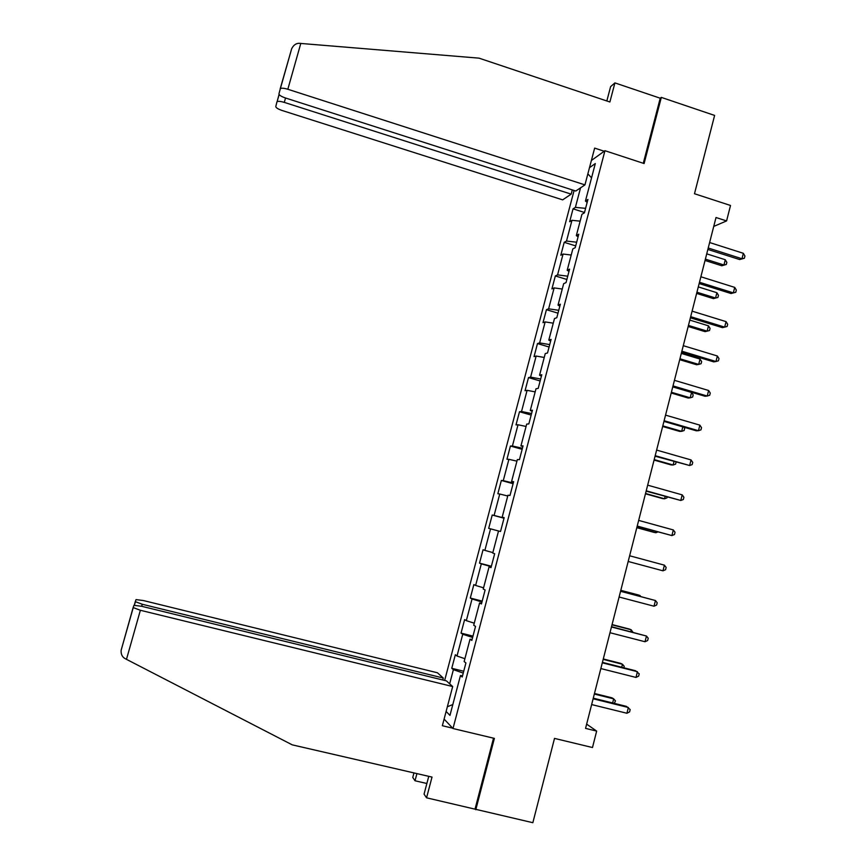 <?xml version="1.0" encoding="UTF-8"?>
<svg xmlns="http://www.w3.org/2000/svg" width="866" height="866" viewBox="0 0 866 866"><rect width="100%" height="100%" fill="white"/><g stroke="black" fill="none" stroke-linecap="round" stroke-linejoin="round"><path stroke-width="1.3" d="M574.104 190.488L444.648 680.449M428.757 776.326L424.059 794.133L426.559 797.813L532.85 822.7L554.511 738.406L592.485 747.531L596.663 731.088L586.65 724.138M475.791 809.732L494.378 738.384L452.994 728.523L604.955 150.706L644.098 163.544L661.321 97.393L660.228 98.215L643.286 163.273M661.321 97.393L714.612 115.427L694.489 193.735L730.514 205.469L726.585 220.927L716.009 217.518L585.557 728.393L596.663 731.088M452.994 728.523L444.106 719.083M591.37 160.513L604.955 150.706M462.541 675.751L460.452 675.567L462.206 677.039L465.919 662.934L464.144 661.559L470.032 639.195L471.84 640.418L475.542 626.378L473.713 625.241L479.58 602.963L481.442 603.959L485.122 589.973L483.239 589.075L489.074 566.894L491 567.641L494.67 553.72L492.722 553.06L498.535 530.966L500.526 531.486L504.174 517.619L502.172 517.186L507.963 495.19L509.998 495.482L513.635 481.68L511.579 481.474L517.348 459.575L519.438 459.63L523.053 445.882L520.942 445.903L526.69 424.091L528.834 423.929L532.438 410.235L530.273 410.495L535.989 388.769L538.197 388.379L541.78 374.74L539.561 375.216L545.255 353.588L547.518 352.971L551.09 339.396L548.806 340.1L554.489 318.547L556.795 317.714L560.356 304.193L558.029 305.113L563.669 283.658L566.039 282.608L569.579 269.142L567.198 270.279L572.827 248.921L575.24 247.644L578.769 234.231L576.334 235.595L581.941 214.313L584.409 212.83L587.927 199.472L585.438 201.042L595.31 163.555L589.486 167.668M460.452 675.567L449.963 715.392L446.12 711.451M449.66 683.815L453.394 669.667L451.76 668.292L463.732 671.247M580.545 187.835L575.392 207.375L573.054 208.847L569.655 221.707L571.971 220.31L566.505 241.051L564.21 242.328L560.8 255.232L563.073 254.041L557.574 274.868L555.344 275.94L551.913 288.898L554.132 287.913L548.622 308.816L546.435 309.682L542.993 322.693L545.158 321.914L539.626 342.914L537.483 343.564L534.041 356.63L536.151 356.056L530.587 377.132L528.509 377.587L525.045 390.707L527.113 390.339L521.527 411.502L519.492 411.74L516.006 424.914L518.02 424.762L512.412 446.012L510.431 446.033L506.946 459.261L508.905 459.316L503.276 480.652L501.349 480.468L497.842 493.739L499.747 494.021L494.096 515.443L492.224 515.032L488.695 528.368L490.557 528.855L484.873 550.375L483.055 549.748L479.515 563.138L481.323 563.842L475.618 585.448L473.854 584.604L470.303 598.049L472.057 598.969L466.33 620.662L464.62 619.601L461.048 633.1L462.747 634.248L456.999 656.027L455.343 654.739L451.76 668.292M472.1 639.465L470.032 639.195M456.999 656.027L464.901 658.701M462.747 634.248L472.62 637.473M481.615 603.321L479.58 602.963M466.33 620.662L474.254 623.184M472.057 598.969L481.961 602.011M491.087 567.338L489.074 566.894M475.618 585.448L483.564 587.819M481.323 563.842L491.249 566.689M484.873 550.375L492.841 552.595M490.557 528.855L498.535 530.988M504.131 517.76L502.172 517.186M494.096 515.443L504.066 518.03M499.747 494.021L507.747 496.002M513.516 482.124L511.579 481.474M503.276 480.652L513.267 483.055M508.905 459.316L516.926 461.156M522.858 446.64L520.942 445.903M512.412 446.012L522.436 448.231M518.02 424.762L526.063 426.451M532.157 411.307L530.273 410.495M521.527 411.502L531.572 413.547M527.113 390.339L535.166 391.887M541.423 376.125L539.561 375.216M530.587 377.132L540.665 378.994M536.151 356.056L544.238 357.463M550.646 341.085L548.806 340.1M539.626 342.914L549.726 344.592M545.158 321.914L553.266 323.17M559.837 306.185L558.029 305.113M548.622 308.816L558.743 310.32M554.132 287.913L562.261 289.028M568.984 271.426L567.198 270.279M557.574 274.868L567.728 276.2M563.073 254.041L571.214 255.026M578.098 236.819L576.334 235.595M566.505 241.051L576.68 242.209M571.971 220.31L580.133 221.155M587.17 202.352L585.438 201.042M575.392 207.375L585.589 208.349M587.852 173.86L591.543 177.833M713.736 226.416L726.585 220.927M447.354 706.743L452.821 704.545M453.394 669.667L463.245 673.088M573.054 208.847L584.496 212.484M564.21 242.328L575.695 245.912M555.344 275.94L566.862 279.48M546.435 309.682L557.996 313.178M537.483 343.564L549.087 347.006M528.509 377.587L540.146 380.975M519.492 411.74L531.161 415.074M510.431 446.033L522.155 449.324M501.349 480.468L513.105 483.704M492.224 515.032L504.012 518.225M479.515 563.138L491.368 566.256M470.303 598.049L482.189 601.101M461.048 633.1L472.977 636.109M707.858 249.451L739.661 259.562L741.978 258.761L708.215 248.012M743.353 253.305L744.933 256.044L744.381 258.23L741.978 258.761L743.353 253.305L709.622 242.534M744.381 258.23L739.661 259.562M705.043 260.471L721.779 265.765L723.944 265.007L725.286 259.735L706.732 253.846M705.379 259.129L723.944 265.007L726.303 264.476L721.779 265.765M725.286 259.735L726.845 262.376L726.303 264.476M584.951 184.88L287.826 89.263C284.048 88.126 281.558 87.91 280.368 88.613L278.939 93.842C279.079 95.13 281.255 96.516 285.477 97.988L575.793 191.029L584.951 184.88L594.65 148.108L604.219 151.247M280.151 88.927L291.658 48.777C293.422 45.238 295.858 43.408 298.965 43.3L479.039 58.152L609.88 101.993L614.914 82.898L610.617 86.622L606.828 100.976M614.914 82.898L660.228 98.215M276.914 102.004L275.789 106.561C275.929 107.774 278.04 109.084 282.11 110.491L562.651 199.862L571.181 194.136L284.286 102.383C280.627 101.29 278.235 101.062 277.098 101.712L279.069 94.426M572.296 189.914L571.181 194.136M126.479 659.34L124.801 658.441C122.084 656.753 120.872 654.036 121.132 650.29L133.137 607.542L140.368 610.281L126.479 659.34L292.221 744.847L432.015 777.083L426.559 797.813M442.753 679.983L443.273 678.035L437.438 672.774L143.42 600.549L136.038 599.608L135.28 601.654L142.251 604.262L141.678 606.287M443.273 678.035L142.251 604.262M426.862 783.492L415.02 780.775L412.757 777.441L413.959 772.916M416.914 773.598L415.02 780.775M452.658 728.176L442.353 725.719L452.68 686.543L446.423 680.882L141.623 606.276L133.949 605.334L133.137 607.542M452.68 686.543L140.368 610.281M475.098 808.855L493.512 738.178M699.143 283.561L731.056 293.531L733.34 292.87L699.468 282.273M734.725 287.393L736.327 290.088L735.775 292.275L733.34 292.87L734.725 287.393L700.875 276.774M735.775 292.275L731.056 293.531M690.397 317.8L722.417 327.64L724.669 327.121L690.689 316.675M726.065 321.622L727.678 324.263L727.115 326.46L724.669 327.121L726.065 321.622L692.096 311.154M696.632 293.412L713.411 298.629L715.554 298.012L716.907 292.719L698.288 286.906M696.935 292.221L715.554 298.012L717.936 297.428L713.411 298.629M716.907 292.719L718.477 295.317L717.936 297.428M688.178 326.482L705.021 331.635L707.132 331.148L708.485 325.832L689.812 320.095M688.448 325.432L707.132 331.148L709.535 330.509L710.077 328.376L708.485 325.832M681.618 352.191L713.736 361.88L715.966 361.512L681.867 351.217M717.362 355.991L718.997 358.589L718.434 360.786L715.966 361.512L717.362 355.991L683.285 345.675M672.806 386.712L705.032 396.26L707.219 396.033L673.012 385.9M708.626 390.49L710.272 393.045L709.709 395.253L707.219 396.033L708.626 390.49L674.43 380.326M663.951 421.385L696.286 430.792L698.451 430.705L664.125 420.724M699.858 425.141L701.525 427.642L700.962 429.861L698.451 430.705L699.858 425.141L665.543 415.128M679.702 359.682L696.6 364.759L698.678 364.413L700.042 359.076L681.304 353.425M679.94 358.773L698.678 364.413L701.103 363.709L701.644 361.577L700.042 359.076M671.193 393.012L688.145 398.024L690.191 397.808L691.555 392.45L672.763 386.885M671.388 392.255L690.191 397.808L692.638 397.05L693.179 394.907L691.555 392.45M662.652 426.483L679.658 431.409L681.672 431.333L682.809 426.873M662.804 425.866L681.672 431.333L684.129 430.521L684.681 428.367L683.869 427.176M655.064 456.198L689.628 465.518L655.194 455.689M691.046 459.933L692.735 462.379L692.161 464.609L689.628 465.518L691.046 459.933L656.623 450.082M654.068 460.073L671.128 464.934L673.12 464.999L673.986 461.6M654.187 459.608L673.12 464.999L675.599 464.122L676.086 462.195M646.133 491.152L680.784 500.472L646.231 490.805M682.202 494.865L683.902 497.257L683.339 499.498L680.784 500.472L682.202 494.865L647.66 485.166M645.462 493.804L662.577 498.589L664.536 498.794L665.12 496.467M645.538 493.49L664.536 498.794L667.026 497.853L667.231 497.052M637.181 526.247L671.897 535.578L637.224 526.063M673.326 529.938L675.036 532.287L674.473 534.538L671.897 535.578L673.326 529.938L638.664 520.401M636.813 527.675L653.982 532.374L655.908 532.72L656.222 531.475M636.856 527.502L655.908 532.72L657.9 531.93M664.406 565.162L666.138 567.457L665.575 569.709L662.977 570.813L628.186 561.471L662.977 570.813L664.406 565.162L629.636 555.777M620.565 591.305L655.454 600.528L654.014 606.211L619.103 597.02M620.597 591.197L655.454 600.528L657.207 602.768L656.634 605.031L654.014 606.211M639.758 596.263L639.952 595.494L638.09 594.888L620.814 590.331M640.764 596.522L639.952 595.494L620.792 590.428M611.45 626.984L646.469 636.034L645.018 641.738L609.989 632.721M611.526 626.703L646.469 636.034L648.233 638.231L647.66 640.504L645.018 641.738M630.762 631.682L631.238 629.809L629.398 629.062L612.067 624.57M632.894 632.234L631.238 629.809L612.002 624.83M602.303 662.815L637.441 671.691L635.99 677.428L600.842 668.563M602.422 662.371L635.514 670.739L639.227 673.835L638.643 676.119L635.99 677.428M621.723 667.253L622.481 664.265L620.673 663.367L603.288 658.961M623.866 667.794L624.234 666.344L622.481 664.265L603.18 659.372M593.123 698.786L628.37 707.5L626.919 713.259L591.64 704.567M593.275 698.169L626.475 706.385L630.177 709.59L629.593 711.884L626.919 713.259M612.641 702.965L613.691 698.851L611.916 697.812L594.477 693.482M614.33 703.387L615.455 700.886L613.691 698.851L594.325 694.056M300.805 43.387L287.826 89.263M285.531 98.01L284.286 102.383M134.295 605.172L135.28 601.654M277.098 101.712L279.133 94.535M291.658 48.777L280.368 88.613M135.345 601.827L134.403 605.15M133.202 607.737L121.132 650.29"/></g></svg>
